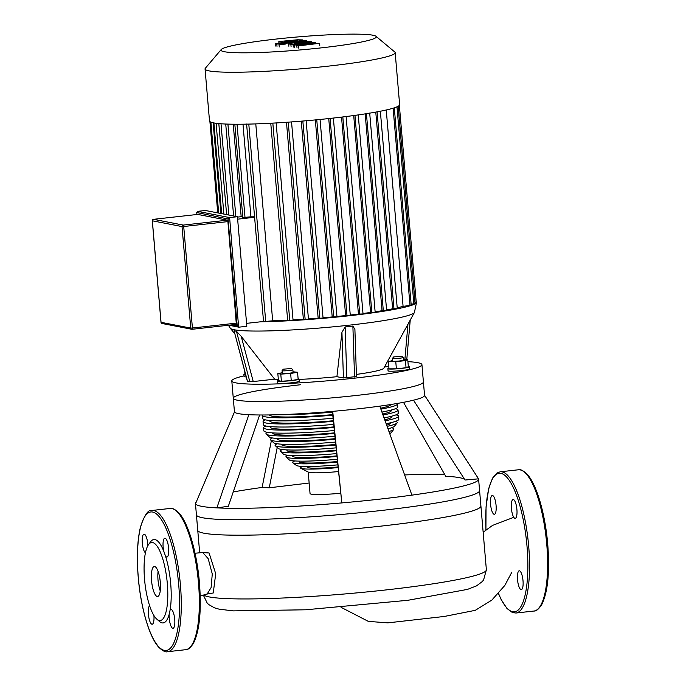 <?xml version="1.0" encoding="UTF-8"?>
<svg xmlns="http://www.w3.org/2000/svg" width="686" height="686" viewBox="0 0 686 686"><rect width="100%" height="100%" fill="white"/><g stroke="black" fill="none" stroke-linecap="round" stroke-linejoin="round"><path stroke-width="1.03" d="M284.055 41.64L297.287 40.397L284.321 41.675M278.988 43.398L278.876 42.129L279.648 41.46L297.57 39.771L302.457 39.908L301.677 40.577L293.445 41.563L283.755 42.258L278.396 41.915M302.457 39.908L302.938 40.114M306.376 40.748C307.139 41.057 305.587 41.392 301.711 41.743L276.801 44.084L275.146 43.758L305.433 40.56L306.728 40.903M276.998 46.348L276.801 44.084M275.343 46.031L275.146 43.758M285.702 43.938L279.108 44.676L285.848 44.015M279.305 46.94L278.962 44.599M288.866 46.228L288.669 43.955C287.888 43.647 289.432 43.321 293.299 42.961L309.806 41.409L311.453 41.726L294.363 43.655L313.914 42.215L315.363 42.489L302.277 44.118L319.582 43.312L298.513 45.868L296.806 45.533L309.986 43.99L294.388 45.062L293.094 44.813L305.982 43.209L290.873 44.384L288.309 43.801M319.779 45.576L319.582 43.312M298.71 48.131L298.513 45.868M297.004 47.797L296.806 45.533M294.586 47.334L294.388 45.062M293.291 47.077L293.094 44.813M291.07 46.648L290.873 44.384M311.513 42.386L311.453 41.726M315.423 43.218L315.363 42.489M157.223 596.494A15.092 4.279 -96.3 0 0 157.6 596.511A15.092 4.279 -96.3 0 0 160.258 581.702A15.092 4.279 -96.3 0 0 154.65 566.533A15.092 4.279 -96.3 0 0 154.273 566.516A15.092 4.279 -96.3 0 0 151.615 581.325A15.092 4.279 -96.3 0 0 157.223 596.494M165.437 555.9A9.475 2.684 -96.3 0 0 166.921 557.041A9.475 2.684 -96.3 0 0 168.627 548.157A9.475 2.684 -96.3 0 0 164.837 538.21A9.475 2.684 -96.3 0 0 163.131 547.094A9.475 2.684 -96.3 0 0 163.74 551.158L165.437 555.9A41.957 11.885 -96.3 0 1 170.085 610.146L169.159 614.373A9.475 2.684 -96.3 0 0 172.795 628.282A9.475 2.684 -96.3 0 0 173.035 628.29A9.475 2.684 -96.3 0 0 174.698 618.995A9.475 2.684 -96.3 0 0 171.183 609.477A9.475 2.684 -96.3 0 0 170.943 609.46A9.475 2.684 -96.3 0 0 170.085 610.146M163.74 551.158A41.957 11.885 -96.3 0 0 154.95 539.573A41.957 11.885 -96.3 0 0 150.603 541.777L148.536 544.607A39.248 11.122 -96.3 0 0 144.883 582.74A39.248 11.122 -96.3 0 0 156.811 619.141A39.248 11.122 -96.3 0 0 159.281 620.478A39.248 11.122 -96.3 0 0 167.333 583.726A39.248 11.122 -96.3 0 0 152.601 542.549A39.248 11.122 -96.3 0 0 148.536 544.607M156.811 619.141L159.452 621.447A41.957 11.885 -96.3 0 0 162.085 622.879A41.957 11.885 -96.3 0 0 169.159 614.373M147.893 545.61A9.475 2.684 -96.3 0 0 144.24 534.171A9.475 2.684 -96.3 0 0 144 534.162A9.475 2.684 -96.3 0 0 142.276 542.755A9.475 2.684 -96.3 0 0 145.432 552.796M149.608 605.652A9.475 2.684 -96.3 0 0 148.408 614.296A9.475 2.684 -96.3 0 0 152.198 624.243A9.475 2.684 -96.3 0 0 153.913 615.514M158.08 571.387A15.092 4.279 -96.3 0 0 160.25 590.92M152.352 220.746L152.352 220.806A1.355 1.295 -79 0 1 153.527 219.323L197.705 214.418L227.383 220.18L227.898 221.604L236.353 324.375L192.209 329.271M228.061 218.988L237.219 325.876L238.625 327.128L229.621 217.582L197.585 211.357L196.719 212.506L228.061 218.988L229.621 217.582L237.425 216.716L246.823 326.279L239.02 327.153M197.585 211.357L205.388 210.491L237.425 216.716M407.913 361.659A95.414 8.061 175.1 0 1 421.924 364.635A95.414 8.061 175.1 0 1 354.559 378.166A95.414 8.061 175.1 0 1 231.799 380.927A95.414 8.061 175.1 0 1 244.027 375.859M231.799 380.927L233.283 398.266A95.414 8.061 175.1 0 0 356.043 395.496A95.414 8.061 175.1 0 0 423.408 381.965A95.414 8.061 175.1 0 1 356.043 395.496A95.414 8.061 175.1 0 1 233.283 398.266A95.414 8.061 175.1 0 1 300.657 384.735M263.535 321.477L260.8 321.777A95.414 8.061 -4.9 0 0 349.208 315.766A95.414 8.061 -4.9 0 0 416.574 302.234A95.414 8.061 -4.9 0 0 416.179 301.583M247.363 381.184L234.072 330.798L236.43 331.252L241.223 336.346L274.649 379.178L253.237 381.553L247.44 381.116M356.334 376.537L343.429 377.969L336.912 376.7A57.247 4.836 175.1 0 1 299.113 379.384M278.336 379.461A57.247 4.836 175.1 0 1 274.649 379.178M336.912 376.7L341.937 332.341L345.144 326.93L352.878 326.073L354.902 329.349L356.454 376.597M234.775 333.833L230.35 328.285A92.507 7.812 -4.9 0 0 234.166 329.752A92.507 7.812 -4.9 0 0 349.183 325.181A92.507 7.812 -4.9 0 0 414.395 312.507L383.834 368.168A57.247 4.836 175.1 0 1 356.377 374.419M245.657 374.762A10.83 0.918 175.1 0 1 243.899 374.419A10.83 0.918 175.1 0 1 244.953 373.93M246.231 376.931A10.83 0.918 175.1 0 1 244.087 376.571L243.899 374.419M298.11 378.809A10.83 0.918 175.1 0 1 298.624 378.878A10.83 0.918 175.1 0 1 299.087 379.101A10.83 0.918 175.1 0 1 289.929 380.79A10.83 0.918 175.1 0 1 277.984 381.167A10.83 0.918 175.1 0 1 277.513 380.953A10.83 0.918 175.1 0 1 278.43 380.498M299.087 379.101L299.276 381.253A10.83 0.918 175.1 0 1 290.109 382.942A10.83 0.918 175.1 0 1 278.164 383.32A10.83 0.918 175.1 0 1 277.701 383.097L277.513 380.953M283.309 369.188L282.083 370.637A5.411 0.454 -4.9 0 0 282.066 370.68A5.411 0.454 -4.9 0 0 282.298 370.792A5.411 0.454 -4.9 0 0 288.274 370.603A5.411 0.454 -4.9 0 0 292.853 369.754A5.411 0.454 -4.9 0 0 292.828 369.72L291.37 368.502L283.309 369.188L291.37 368.502M292.853 369.754L293.085 372.438A5.411 0.454 175.1 0 1 288.506 373.287A5.411 0.454 175.1 0 1 282.529 373.476A5.411 0.454 175.1 0 1 282.298 373.364L282.066 370.68M408.333 366.538A10.83 0.918 175.1 0 1 409.456 366.847A10.83 0.918 175.1 0 1 401.807 368.382A10.83 0.918 175.1 0 1 387.882 368.691A10.83 0.918 175.1 0 1 388.928 368.202M409.456 366.847L409.636 368.991A10.83 0.918 175.1 0 1 401.996 370.534A10.83 0.918 175.1 0 1 388.062 370.843L387.882 368.691M393.678 356.934L392.452 358.384A5.411 0.454 -4.9 0 0 392.435 358.426A5.411 0.454 -4.9 0 0 399.398 358.264A5.411 0.454 -4.9 0 0 403.222 357.5A5.411 0.454 -4.9 0 0 403.197 357.466L401.739 356.24L393.678 356.934L401.739 356.24M403.222 357.5L403.454 360.184A5.411 0.454 175.1 0 1 399.629 360.956A5.411 0.454 175.1 0 1 392.666 361.11L392.435 358.426M221.192 49.555L205.337 68.248A95.414 8.061 -4.9 0 0 205.054 68.952A95.414 8.061 -4.9 0 0 327.814 66.19A95.414 8.061 -4.9 0 0 395.179 52.659A95.414 8.061 -4.9 0 0 394.776 52.007L375.971 36.281A77.955 6.586 175.1 0 1 321.262 47.866A77.955 6.586 175.1 0 1 221.192 49.555A77.955 6.586 175.1 0 1 276.004 39.076A77.955 6.586 175.1 0 1 375.971 36.281M395.179 52.659L399.638 104.649A95.414 8.061 175.1 0 1 332.273 118.181A95.414 8.061 175.1 0 1 209.513 120.95L205.054 68.952M234.826 124.14L242.835 217.531L250.93 216.819A88.64 7.486 -4.9 0 0 254.557 216.793M237.459 217.102L241.172 216.69A88.64 7.486 -4.9 0 0 242.767 216.742M217.668 212.077L215.061 212.368M254.6 217.282L237.639 219.168M260.8 321.777L246.574 323.355M241.172 216.69L233.249 124.217M250.93 216.819L242.99 124.209M399.355 105.361L416.239 302.337L414.97 302.586M398.146 106.27L415.064 303.675L411.128 304.224M394.296 107.839L411.223 305.313L403.085 306.325A88.64 7.486 175.1 0 1 397.211 307.817M397.211 308.691L392.641 308.786A88.64 7.486 175.1 0 1 386.578 309.935M386.561 310.595L382.051 310.707A88.64 7.486 175.1 0 1 375.122 311.796M375.105 312.353L370.586 312.456A88.64 7.486 175.1 0 1 362.997 313.493M362.971 313.974L358.426 314.077A88.64 7.486 175.1 0 1 350.263 315.046M350.229 315.474L345.624 315.56A88.64 7.486 175.1 0 1 336.946 316.469M336.912 316.863L332.213 316.932A88.64 7.486 175.1 0 1 323.029 317.772M322.986 318.132L318.158 318.184A88.64 7.486 175.1 0 1 308.434 318.93M308.391 319.282L303.366 319.29A88.64 7.486 175.1 0 1 293.025 319.925M292.991 320.259L287.648 320.208A88.64 7.486 175.1 0 1 272.668 320.808L263.544 321.623L246.608 124.037M341.542 117.109L358.426 314.077M353.71 115.548L370.586 312.456M328.74 118.567L345.624 315.56M365.175 113.876L382.051 310.707M315.328 119.921L332.213 316.932M375.782 112.101L392.641 308.786M301.265 121.165L318.158 318.184M386.252 109.992L403.085 306.325M286.474 122.279L303.366 319.29M272.668 320.808L255.784 123.9M270.764 123.24L287.648 320.208M403.402 359.601L407.741 359.575L408.35 366.693L406.061 367.73L396.379 368.802L395.771 361.685L388.379 361.728L392.606 360.476M396.379 368.802L388.988 368.845L388.379 361.728M407.741 359.575L405.452 360.604L395.771 361.685M406.061 367.73L405.452 360.604M293.025 371.786L297.553 372.258L298.161 379.384L291.25 380.593L281.389 381.245L278.439 380.67L277.83 373.544L282.246 372.772M297.553 372.258L290.641 373.476L280.78 374.119L277.83 373.544M291.25 380.593L290.641 373.476M281.389 381.245L280.78 374.119M245.605 374.565L245.005 374.565L244.722 371.263M388.782 366.504L384.486 366.984M511.413 508.42A9.475 2.684 83.7 0 1 513.119 499.537A9.475 2.684 83.7 0 1 516.91 509.492A9.475 2.684 83.7 0 1 515.203 518.367A9.475 2.684 83.7 0 1 511.413 508.42M494.134 514.311A9.475 2.684 83.7 0 1 490.619 504.785A9.475 2.684 83.7 0 1 492.282 495.489A9.475 2.684 83.7 0 1 492.522 495.498A9.475 2.684 83.7 0 1 496.038 505.025A9.475 2.684 83.7 0 1 494.374 514.32A9.475 2.684 83.7 0 1 494.134 514.311M519.465 570.803A9.475 2.684 83.7 0 1 522.981 580.33A9.475 2.684 83.7 0 1 521.317 589.626A9.475 2.684 83.7 0 1 521.077 589.617A9.475 2.684 83.7 0 1 517.561 580.09A9.475 2.684 83.7 0 1 519.225 570.795A9.475 2.684 83.7 0 1 519.465 570.803M199.677 552.813L196.419 514.843A142.096 12.005 -4.9 0 0 379.247 510.718A142.096 12.005 -4.9 0 0 479.583 490.567L486.374 569.766L483.596 579.936L482.301 581.548L476.581 585.861L467.475 589.394L407.904 600.293L305.604 609.794L233.189 610.883L218.997 609.142L214.366 607.796L208.673 604.503L207.206 603.088L203.339 595.096M202.516 552.556L209.101 552.976L215.713 573.753L213.26 592.978L206.855 594.085M207.215 593.947L211.099 587.593L212.274 573.959L208.184 558.661L202.816 552.582M424.437 395.05L478.416 478.622A142.096 12.005 175.1 0 1 478.528 478.837A142.096 12.005 175.1 0 1 478.605 479.145A142.096 12.005 175.1 0 1 411.917 495.138A142.096 12.005 175.1 0 1 378.269 499.297A142.096 12.005 175.1 0 1 341.808 502.915A142.096 12.005 175.1 0 1 216.87 507.88L248.829 414.696A95.414 8.061 -4.9 0 0 332.719 411.36A95.414 8.061 -4.9 0 0 357.192 408.933A95.414 8.061 -4.9 0 0 379.787 406.138A95.414 8.061 -4.9 0 0 424.565 395.402L421.924 364.635M259.634 414.979L228.309 506.302L216.87 507.88A142.096 12.005 175.1 0 1 195.519 503.738A142.096 12.005 175.1 0 1 195.441 503.421A142.096 12.005 175.1 0 1 196.273 501.955M233.249 491.922A142.096 12.005 175.1 0 1 262.121 487.437L271.364 440.661M195.441 503.421L197.748 530.295A142.096 12.005 -4.9 0 0 380.576 526.171A142.096 12.005 -4.9 0 0 480.903 506.019L478.605 479.145M340.505 493.26A27.063 2.29 175.1 0 1 310.055 493.594L308.203 472.037M338.352 471.574A27.063 2.29 175.1 0 1 308.468 472.165L300.777 468.272A34.463 2.916 -4.9 0 0 337.958 467.603M307.731 466.497L307.8 467.277A27.063 2.29 -4.9 0 0 337.898 466.977M384.735 419.832A60.968 5.154 -4.9 0 0 391.826 416.762L391.775 416.179M388.945 431.485A62.014 5.239 -4.9 0 0 393.764 429.393A62.014 5.239 -4.9 0 0 391.56 427.755M389.708 433.603A59.116 4.991 -4.9 0 0 391.149 432.686L393.764 429.393M386.672 425.209A59.133 4.999 -4.9 0 0 390.523 423.065L390.497 422.773M387.101 426.375A65.899 5.565 -4.9 0 0 397.091 422.945A65.899 5.565 -4.9 0 0 395.462 421.375M387.976 428.81A63.001 5.325 -4.9 0 0 394.476 426.246L397.091 422.945M385.095 420.818A67.734 5.72 -4.9 0 0 398.566 416.188A67.734 5.72 -4.9 0 0 395.942 414.867M386.141 423.734A67.734 5.72 -4.9 0 0 398.832 419.257L398.566 416.188M382.651 414.052A60.968 5.154 -4.9 0 0 391.294 410.622L391.252 410.039M380.559 408.256A60.968 5.154 -4.9 0 0 390.771 404.517M379.821 406.215A67.734 5.72 -4.9 0 0 381.69 405.872M380.876 409.139A67.734 5.72 -4.9 0 0 397.511 403.908A67.734 5.72 -4.9 0 0 397.245 403.454M381.93 412.063A67.734 5.72 -4.9 0 0 397.777 406.978L397.511 403.908M382.985 414.987A67.734 5.72 -4.9 0 0 398.043 410.048A67.734 5.72 -4.9 0 0 395.419 408.727M384.04 417.903A67.734 5.72 -4.9 0 0 398.3 413.118L398.043 410.048M424.514 395.187L478.528 478.837L465.048 480.02L413.495 400.187M465.048 480.02C464.173 478.151 457.733 476.899 445.728 476.264L403.497 402.33M233.283 398.266L234.44 411.703A95.414 8.061 -4.9 0 0 234.492 411.909A95.414 8.061 -4.9 0 0 248.829 414.696M404.629 474.944A142.096 12.005 175.1 0 1 444.605 474.292M309.146 483.021L269.255 487.797L262.121 487.437M332.719 411.36L341.808 502.915L332.376 411.394M411.917 495.138L379.787 406.138M195.519 503.738L234.492 411.909M269.255 487.797L277.23 447.443M303.418 466.437A34.463 2.916 -4.9 0 0 300.777 468.272M294.954 460.958A41.906 3.541 -4.9 0 0 292.708 462.724L296.429 465.468A38.416 3.241 -4.9 0 0 337.684 464.868M265.431 419.866A67.734 5.72 -4.9 0 0 263.064 421.616L263.33 424.685A67.734 5.72 -4.9 0 0 333.662 424.402M263.064 421.616A67.734 5.72 -4.9 0 0 333.362 421.333M269.761 420.449L269.812 421.041A60.968 5.154 -4.9 0 0 333.302 420.758M262.729 414.987A67.734 5.72 -4.9 0 0 262.541 415.476L262.807 418.546A67.734 5.72 -4.9 0 0 333.053 418.263M262.541 415.476A67.734 5.72 -4.9 0 0 332.753 415.193M269.289 414.936A60.968 5.154 -4.9 0 0 332.693 414.627M278.465 414.721A67.734 5.72 -4.9 0 0 332.444 412.132M265.954 426.006A67.734 5.72 -4.9 0 0 263.596 427.755A67.734 5.72 -4.9 0 0 333.971 427.464M270.284 426.598L270.335 427.181A60.968 5.154 -4.9 0 0 333.911 426.898M263.596 427.755L263.853 430.834A67.734 5.72 -4.9 0 0 334.271 430.534M267.54 432.343A65.899 5.565 -4.9 0 0 266.194 434.169L269.332 436.973A63.001 5.325 -4.9 0 0 334.845 436.27M266.194 434.169A65.899 5.565 -4.9 0 0 334.562 433.441M272.668 432.875L272.694 433.166A59.133 4.999 -4.9 0 0 334.502 432.875M272.471 437.968A62.014 5.239 -4.9 0 0 270.576 439.949L273.714 442.753A59.116 4.991 -4.9 0 0 335.42 442.076M270.576 439.949A62.014 5.239 -4.9 0 0 335.137 439.254M277.041 438.457L277.093 438.971A55.249 4.665 -4.9 0 0 335.085 438.68M277.238 443.782A57.796 4.879 -4.9 0 0 275.283 445.703L278.422 448.507A54.906 4.639 -4.9 0 0 335.994 447.855M275.283 445.703A57.796 4.879 -4.9 0 0 335.711 445.034M281.766 444.202L281.817 444.76A51.03 4.313 -4.9 0 0 335.66 444.459M282.46 449.562A53.156 4.493 -4.9 0 0 280.42 451.422L283.558 454.226A50.267 4.245 -4.9 0 0 336.569 453.6M280.42 451.422A53.156 4.493 -4.9 0 0 336.286 450.779M286.911 449.905L286.962 450.505A46.391 3.919 -4.9 0 0 336.226 450.205M288.266 455.298A47.951 4.047 -4.9 0 0 286.113 457.082L289.252 459.886A45.053 3.807 -4.9 0 0 337.135 459.294M286.113 457.082A47.951 4.047 -4.9 0 0 336.852 456.473M292.622 455.555L292.682 456.199A41.186 3.481 -4.9 0 0 336.792 455.898M292.708 462.724A41.906 3.541 -4.9 0 0 337.409 462.098M299.173 461.129L299.233 461.824A35.14 2.967 -4.9 0 0 337.349 461.524M289.543 41.443L289.492 40.791M295.537 40.86L295.495 40.337M283.815 42.944L283.755 42.258M293.488 42.035L293.445 41.563M167.65 651.7L185.709 649.693A71.052 20.134 -96.3 0 0 198.494 583.083A71.052 20.134 -96.3 0 0 171.817 508.54A71.052 20.134 -96.3 0 0 170.025 508.463L151.966 510.47C148.339 509.355 144.497 514.912 140.441 527.131C137.329 540.345 136.583 557.058 138.229 577.269C140.707 607.307 149.248 636.968 158.689 647.164C162.642 650.937 165.626 652.446 167.65 651.7A71.052 20.134 -96.3 0 0 180.435 585.089A71.052 20.134 -96.3 0 0 153.758 510.547A71.052 20.134 -96.3 0 0 151.966 510.47M152.584 512.03A69.698 19.748 -96.3 0 0 138.289 577.295A69.698 19.748 -96.3 0 0 164.451 650.422A69.698 19.748 -96.3 0 0 178.746 585.158A69.698 19.748 -96.3 0 0 152.584 512.03M153.45 219.331L153.493 219.323A1.355 1.355 0 0 0 152.292 220.781L160.996 322.283A1.355 1.355 0 0 0 162.085 323.5A1.355 1.295 -79 0 1 161.056 322.317L161.047 322.249M192.14 329.28L192.414 328.011L190.734 328.08A1.355 1.295 101 0 0 192.14 329.28M227.383 220.18L183.205 225.085A1.355 1.295 101 0 0 182.03 226.577L183.711 226.509L183.205 225.085L153.527 219.323L197.705 214.418M236.593 323.106L192.414 328.011L183.711 226.509L227.898 221.604M182.03 226.577L190.734 328.08L161.056 322.317L152.352 220.806L182.03 226.577M237.219 325.876L232.005 324.864M196.942 214.495L196.805 212.917M227.915 124.106L235.83 216.407M237.022 124.243L245.013 217.479M398.214 106.227L415.047 302.577M396.98 106.836L413.872 303.915M393.112 108.208L410.031 305.553M393.987 309.052L377.086 111.861M383.337 310.955L366.427 113.679M371.872 312.705L354.962 115.377M359.747 314.325L342.82 116.954M248.795 124.097L265.722 321.58M221.012 123.772L228.841 215.044M347.005 315.834L330.086 118.421M316.76 119.784L333.688 317.224M302.835 121.036L319.762 318.493M288.24 122.159L305.167 319.633M272.831 123.128L289.758 320.619M220.901 213.5L213.132 122.794M223.885 214.083L216.107 123.291M407.956 324.229L404.869 359.593M352.878 326.073L354.551 376.983M341.937 332.341L343.429 377.969M346.807 377.84L345.144 326.93M253.237 381.553L241.223 336.346M236.43 331.252L249.833 381.69M247.475 381.236L234.072 330.798M498.559 593.57A69.698 19.748 -96.3 0 0 520.811 606.784A69.698 19.748 -96.3 0 0 527.028 546.485A69.698 19.748 -96.3 0 0 500.866 473.366A69.698 19.748 -96.3 0 0 485.98 529.909M498.482 593.656L501.123 599.478L506.997 608.525L512.451 612.564L515.932 613.027A71.052 20.134 -96.3 0 0 528.709 546.425A71.052 20.134 -96.3 0 0 502.041 471.874A71.052 20.134 -96.3 0 0 500.248 471.797L496.947 473.023L492.531 478.151L488.698 488.569L486.048 506.911L485.92 529.952M518.307 469.79C520.288 469.035 523.264 470.536 527.234 474.3C536.692 484.47 545.241 514.157 547.728 544.221C549.855 572.081 547.848 592.224 541.717 604.658C538.664 609.211 536.083 611.329 533.991 611.029A71.052 20.134 -96.3 0 0 546.768 544.418A71.052 20.134 -96.3 0 0 520.099 469.876A71.052 20.134 -96.3 0 0 518.307 469.79L500.248 471.797M203.759 594.976A142.096 12.005 -4.9 0 0 386.038 589.926A142.096 12.005 -4.9 0 0 486.374 569.766M185.709 649.693C187.887 649.934 190.459 647.824 193.409 643.374C199.557 630.948 201.573 610.789 199.446 582.894C196.968 552.856 188.427 523.195 178.977 512.999C175.033 509.226 172.04 507.717 170.025 508.463M162.085 323.5L191.763 329.263A1.355 1.355 0 0 0 192.174 329.28L236.353 324.375M238.625 327.128L228.781 325.215M196.882 214.504L196.719 212.506M416.574 302.234L414.395 312.507M233.609 215.97L225.728 124.029M226.62 214.615L218.817 123.591M217.736 212.892L209.916 121.602M218.688 213.072L210.894 122.151M221.672 213.655L213.895 122.948M375.173 312.387L358.238 114.802M380.344 111.141L397.288 308.726M363.04 314.008L346.104 116.423M386.638 310.638L369.694 113.053M323.063 318.167L306.136 120.753M293.059 320.293L276.141 122.94M336.989 316.898L320.062 119.467M308.468 319.316L291.541 121.919M350.306 315.509L333.379 118.061M410.237 320.07L406.781 359.575M230.35 328.285L228.395 325.258M533.991 611.029L515.932 613.027M341.062 607.324L368.305 621.37L387.804 622.871L444.262 616.465L475.261 610.334L491.836 600.104L504.81 585.45L511.842 572.184M513.771 517.321L492.582 525.39L483.15 532.233M202.413 552.556L195.047 553.233M206.923 594.059L200.209 596.005"/></g></svg>
